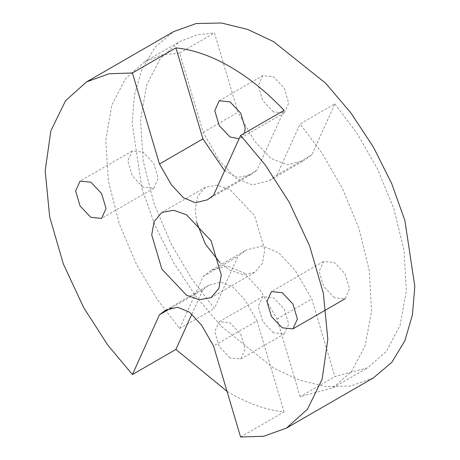 <?xml version="1.0" encoding="UTF-8"?>
<svg xmlns="http://www.w3.org/2000/svg" width="460" height="460" viewBox="0 0 460 460"><rect width="100%" height="100%" fill="white"/><g stroke="black" fill="none" stroke-linecap="round" stroke-linejoin="round"><path stroke-width="0.34" stroke-dasharray="2.3 1.72" d="M229.988 357.938L219.23 346.575L214.768 331.574L219.23 321.718L229.988 322.788L240.752 334.15L245.209 349.151L240.752 359.001L229.988 357.938M273.476 332.827L262.717 321.471L258.255 306.469L262.717 296.614L273.476 297.678L284.24 309.039L288.702 324.041L284.24 333.897L273.476 332.827M273.476 111.878L262.717 100.516L258.255 85.514L262.717 75.664L273.476 76.728L284.24 88.09L288.702 103.092L284.24 112.947L273.476 111.878M240.591 437L284.079 411.89C266.754 410.124 248.722 403.857 229.988 393.087L227.021 391.339M373.416 377.878L350.819 386.032L325.502 386.561L299.195 380.104L273.476 367.983L221.455 326.485L196.138 296.729L173.541 262.482L155.181 225.785L142.065 188.985L132.141 123.182L134.504 94.846L142.065 68.833L155.181 47.173L173.541 31.677M219.753 262.373L229.988 270.06L242.794 274.631L254.593 272.498L262.338 263.35L264.782 249.975L254.593 215.683L229.988 189.715L217.183 185.138L205.39 187.277L197.645 196.426L195.201 209.8L196.742 222.513M143.014 187.203L132.25 175.841L127.794 160.839L132.25 150.989L143.014 152.053L153.778 163.415L158.234 178.417L153.778 188.272L143.014 187.203M334.362 297.678L323.598 286.315L319.142 271.314L323.598 261.458L334.362 262.528L345.126 273.89L349.583 288.892L345.126 298.741L334.362 297.678M171.701 307.7L202.946 289.662L209.07 285.096L221.059 282.141L233.053 287.12L245.042 300.035L257.036 320.89L213.543 345.995M191.889 314.111L202.946 289.662M284.079 411.89L257.036 320.89M213.543 195.218L257.036 170.114L284.079 110.337M224.606 170.769L237.757 177.502L250.913 174.679L257.036 170.114M334.886 103.868L356.828 133.061L377.269 168.469L393.852 208.679L404.133 250.838L406.329 291.065L400.033 325.484L386.388 351.371L367.597 367.804L334.886 376.602L311.811 298.937L295.251 270.537L278.852 252.891L262.62 245.996L246.548 249.855L238.015 256.335L214.435 308.447L192.165 279.519L171.229 244.151L154.042 203.682L143.181 160.977L140.553 120.025L146.648 84.899L160.344 58.477L179.354 41.757L196.61 34.92L214.435 32.936L238.015 112.274L254.248 140.691L270.647 158.217L287.218 164.847L303.957 160.58L311.811 154.882L334.886 103.868L300.098 123.953L322.034 153.145L342.481 188.554L359.065 228.764L369.346 270.923L371.536 311.15L365.24 345.569L351.595 371.456L332.81 387.889L300.098 396.687L334.886 376.602M244.467 133.204L240.752 138.052L239.091 138.753M300.098 396.687L277.018 319.022L260.458 290.628L244.059 272.981L227.827 266.081L211.755 269.939L203.222 276.42L179.647 328.532L157.372 299.604L136.436 264.236L119.255 223.773L108.393 181.067L105.76 140.116L111.86 104.983L125.557 78.562L144.566 61.841L161.822 55.004L179.647 53.026L203.222 132.359L219.454 160.781L235.859 178.302L252.431 184.931L269.169 180.671L277.018 174.967L311.811 154.882M277.018 174.967L300.098 123.953M203.222 132.359L238.015 112.274M179.647 53.026L214.435 32.936M179.647 328.532L214.435 308.447M203.222 276.42L238.015 256.335M277.018 319.022L311.811 298.937M219.23 321.718L262.717 296.614M219.23 100.769L262.717 75.664M205.39 187.277L161.903 212.388M132.25 150.989L80.063 181.113M323.598 261.458L271.411 291.588M165.583 310.201L209.07 285.096M250.913 174.679L207.425 199.789M153.778 188.272L101.591 218.402M254.593 272.498L211.1 297.603M332.81 387.889L367.597 367.804M269.169 180.671L303.957 160.58M144.566 61.841L179.354 41.757M211.755 269.939L246.548 249.855M240.752 138.052L284.24 112.947M240.752 359.001L284.24 333.897"/><path stroke-width="0.69" d="M239.091 138.753L229.988 136.988L219.23 125.626L214.768 110.624L219.23 100.769L229.988 101.838L240.752 113.2L245.209 128.202L244.467 133.204M175.904 47.88L132.417 72.99L109.204 73.738L86.56 81.891L173.541 31.677L196.138 23.529L221.455 23L247.762 29.451L273.476 41.578L325.502 83.07L350.819 112.832L373.416 147.079L391.776 183.77L404.892 220.576L414.816 286.379L412.453 314.715L404.892 340.722L391.776 362.382L373.416 377.878L286.442 428.093L307.435 409.285L322.126 379.224L327.819 339.296L323.351 293.215L309.643 245.991L289.254 202.262L265.322 165.036L240.591 135.441L284.079 110.337C266.754 92.098 248.722 77.544 229.988 66.683C211.255 55.913 193.229 49.645 175.904 47.88L202.946 138.885L224.606 170.769M86.56 81.891L65.567 100.705L50.876 130.761L45.183 170.689L49.651 216.775L63.359 264L83.749 307.728L107.68 344.954L132.417 374.543L159.459 314.772L165.583 310.201L177.571 307.245L189.566 312.225L201.555 325.145L213.543 345.995L240.591 437L263.798 436.252L286.442 428.093M196.742 222.513L205.39 244.087L219.753 262.373M186.501 214.82L173.696 210.249L161.903 212.388L154.152 221.53L151.714 234.91L161.903 269.198L186.501 295.165L199.306 299.742L211.1 297.603L218.851 288.46L221.294 275.08L211.105 240.793L186.501 214.82M90.827 182.183L80.063 181.113L75.607 190.969L80.063 205.971L90.827 217.333L101.591 218.402L106.047 208.547L101.591 193.545L90.827 182.183M282.175 292.658L271.411 291.588L266.955 301.444L271.411 316.445L282.175 327.808L292.939 328.871L297.396 319.022L292.939 304.02L282.175 292.658M132.417 374.543L175.904 349.439L191.889 314.111M159.459 314.772L171.701 307.7M240.591 135.441L213.543 195.218L207.425 199.789L195.431 202.745L183.442 197.76L171.448 184.845L159.459 163.99L202.946 138.885M132.417 72.99L159.459 163.99M227.021 391.339L175.904 349.439M345.126 298.741L292.939 328.871"/></g></svg>
